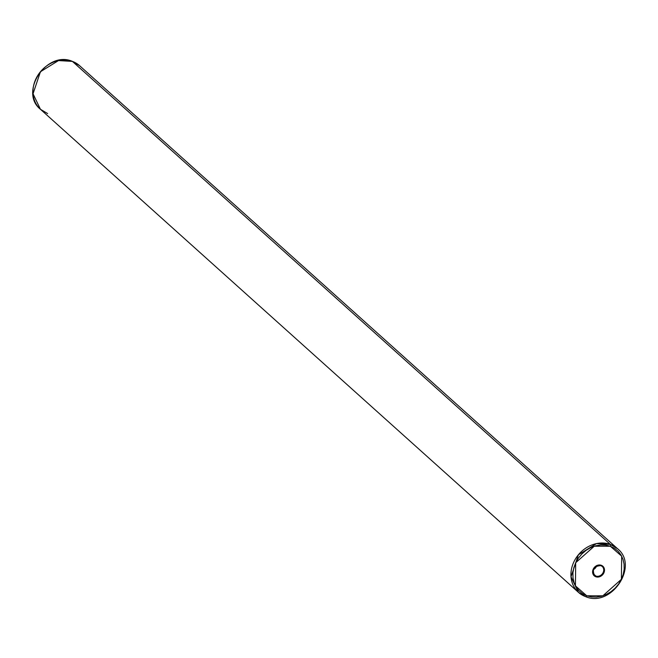 <?xml version="1.0" encoding="UTF-8"?>
<svg xmlns="http://www.w3.org/2000/svg" width="658" height="658" viewBox="0 0 658 658"><rect width="100%" height="100%" fill="white"/><g stroke="black" fill="none" stroke-linecap="round" stroke-linejoin="round"><path stroke-width="0.99" d="M72.273 61.326A1.464 0.716 109.9 0 1 72.405 61.4L79.593 65.685A29.297 25.111 131.9 0 0 72.405 61.4A29.297 25.111 131.9 0 0 38.345 74.56A29.297 25.111 131.9 0 0 40.442 109.286L33.04 93.781L40.434 71.755L58.496 60.577L72.405 61.4L610.369 544.429L596.461 543.607L578.398 554.784L571.004 576.811L578.407 592.315L585.595 596.6A1.464 0.716 -70.1 0 0 585.727 596.674A1.464 0.716 -70.1 0 0 586.78 595.803L575.421 585.875L575.692 562.73L594.248 546.222L610.311 546.239A1.464 0.716 -70.1 0 0 610.369 544.429L72.405 61.4A1.464 0.716 -70.1 0 0 72.273 61.326A1.464 0.716 -70.1 0 0 72.141 61.309M600.894 565.641A5.856 5.025 -48.1 0 1 602.654 566.883A5.856 5.025 -48.1 0 1 602.457 573.686A5.856 5.025 -48.1 0 1 595.844 576.038A5.856 5.025 -48.1 0 1 593.985 574.747A5.856 5.025 -48.1 0 1 594.182 567.944A5.856 5.025 -48.1 0 1 600.795 565.6L601.272 565.28A6.448 5.527 131.9 0 0 593.253 569.096A6.448 5.527 131.9 0 0 595.819 576.762L595.844 576.038L593.417 573.858L595.844 576.038A5.856 5.025 -48.1 0 1 594.404 575.174A5.856 5.025 -48.1 0 1 593.985 568.232A5.856 5.025 -48.1 0 1 600.795 565.6L602.235 566.456A5.856 5.025 -48.1 0 1 602.654 573.406A5.856 5.025 -48.1 0 1 595.844 576.038L595.819 576.762L598.048 577.058L601.428 575.799L603.205 574.023L604.48 570.593L603.748 567.311L601.272 565.28L597.867 565.181L595.655 566.234L593.253 569.096L592.628 572.608L593.335 574.722L595.819 576.762A6.448 5.527 131.9 0 0 603.838 572.937A6.448 5.527 131.9 0 0 601.272 565.28L600.844 565.633C594.067 566.069 591.92 569.252 594.404 575.174M593.351 569.631A5.856 5.025 131.9 0 0 596.609 566.003M585.595 596.6A29.297 25.111 -48.1 0 1 578.407 592.315A29.297 25.111 -48.1 0 1 576.309 557.589A29.297 25.111 -48.1 0 1 610.369 544.429A29.297 25.111 -48.1 0 1 617.558 548.714L610.369 544.429A1.464 0.716 109.9 0 1 610.311 546.239L614.547 548.328L618.158 551.297L621.029 555.015L623.027 559.358L624.08 564.145L624.162 569.195L623.258 574.311L621.399 579.303L618.66 583.983L615.156 588.162L611.011 591.682L606.38 594.404L601.453 596.23L596.419 597.086L591.46 596.938L586.78 595.803L582.544 593.705L578.925 590.744L576.063 587.018L574.064 582.684L573.003 577.897L572.929 572.847L573.834 567.722L575.692 562.73L578.423 558.058L581.935 553.88L586.081 550.359L590.703 547.637L595.63 545.811L600.672 544.956L605.623 545.095L610.311 546.239L621.67 556.166L621.399 579.303L602.843 595.819L586.78 595.803A1.464 0.716 109.9 0 1 585.727 596.674A1.464 0.716 109.9 0 1 585.595 596.6A29.297 25.111 -48.1 0 0 585.859 596.691M593.228 569.688L595.819 567.492L596.781 565.461M47.631 113.571L40.442 109.286L578.407 592.315L585.719 596.674C611.298 607.795 639.247 565.913 617.558 548.714L79.593 65.685L72.281 61.326C46.702 50.205 18.753 92.087 40.442 109.286"/></g></svg>
